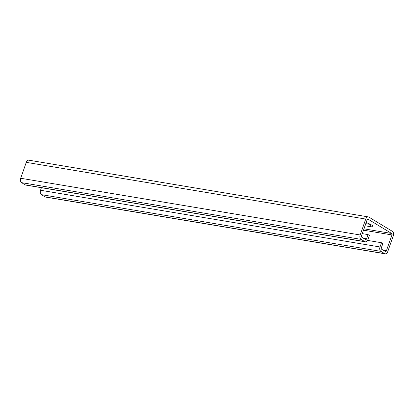 <?xml version="1.0" encoding="UTF-8"?>
<svg xmlns="http://www.w3.org/2000/svg" width="414" height="414" viewBox="0 0 414 414"><rect width="100%" height="100%" fill="white"/><g stroke="black" fill="none" stroke-linecap="round" stroke-linejoin="round"><path stroke-width="0.62" d="M367.56 240.399L381.485 242.728L380 246.972A3.431 2.261 99.5 0 0 380.901 251.37L384.601 253.606A3.431 2.261 99.5 0 0 385.149 253.813A3.431 2.261 99.5 0 0 387.732 251.65L393.3 235.742A3.431 2.261 99.5 0 0 392.4 231.343L368.874 217.102A3.431 2.261 99.5 0 0 368.325 216.9A3.431 2.261 99.5 0 0 365.743 219.063L360.175 234.971A3.431 2.261 99.5 0 0 361.075 239.37L364.77 241.61A3.431 2.261 99.5 0 0 365.319 241.812A3.431 2.261 99.5 0 0 367.901 239.649L369.386 235.406L368.046 234.593L362.271 233.631M365.319 241.812L25.849 185.099A3.431 2.261 -80.5 0 1 25.301 184.898L21.6 182.657A3.431 2.261 -80.5 0 1 20.7 178.258L26.268 162.35A3.431 2.261 -80.5 0 1 28.851 160.187L368.325 216.9M381.485 242.728L382.831 243.541L381.346 247.784A1.144 0.756 99.5 0 0 381.646 249.249L385.341 251.489A1.144 0.756 99.5 0 0 385.527 251.557A1.144 0.756 99.5 0 0 386.386 250.832L391.954 234.929A1.144 0.756 99.5 0 0 391.654 233.46L368.129 219.223A1.144 0.756 99.5 0 0 367.948 219.156A1.144 0.756 99.5 0 0 367.089 219.881L361.52 235.783A1.144 0.756 99.5 0 0 361.82 237.248L365.515 239.489A1.144 0.756 99.5 0 0 365.697 239.556A1.144 0.756 99.5 0 0 366.561 238.831L368.046 234.593M370.571 224.455L365.764 223.653M370.954 224.662L370.261 226.649L365.024 225.775M370.261 226.649A7.442 1.418 -160.7 0 0 372.91 226.463A7.442 1.418 -160.7 0 0 366.136 222.587M385.149 253.813L45.675 197.1A3.431 2.261 -80.5 0 1 45.126 196.898L41.431 194.658A3.431 2.261 -80.5 0 1 40.525 190.259L41.421 187.702M364.77 241.61L25.301 184.898M361.075 239.37L21.6 182.657M360.175 234.971L20.7 178.258M365.743 219.063L26.268 162.35M368.129 219.223L367.751 219.161M391.654 233.46L363.953 228.833M391.954 234.929L363.482 230.174M386.386 250.832L383.452 250.346M384.601 253.606L45.126 196.898M380.901 251.37L41.431 194.658M380 246.972L40.525 190.259M366.561 238.831L363.627 238.345"/></g></svg>
